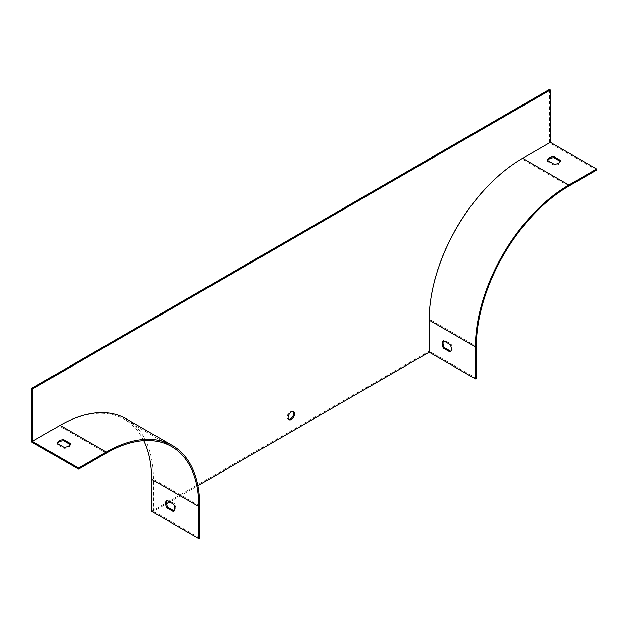 <?xml version="1.0" encoding="UTF-8"?>
<svg xmlns="http://www.w3.org/2000/svg" width="628" height="628" viewBox="0 0 628 628"><rect width="100%" height="100%" fill="white"/><g stroke="black" fill="none" stroke-linecap="round" stroke-linejoin="round"><path stroke-width="0.47" stroke-dasharray="3.14 2.35" d="M151.654 511.341L429.167 351.123L429.167 319.071A130.82 75.533 -60 0 1 521.672 158.853L549.422 142.831L549.422 89.419M596.6 170.07L549.422 142.831M547.734 160.548A6.539 3.776 0 0 0 547.506 161.482L554.116 165.297A6.539 3.776 0 0 0 560.592 161.561L560.364 161.435M126.142 418.805A132.131 76.286 -60 0 1 153.507 479.297L153.507 511.341L166.538 503.821M169.693 501.992L197.906 485.703M70.093 444.491L70.32 444.616A6.539 3.776 180 0 1 63.844 448.353L57.234 444.538A6.539 3.776 180 0 1 57.462 443.604M31.4 441.908L59.15 425.886A130.82 75.533 -60 0 1 124.564 419.41A130.82 75.533 -60 0 1 143.749 440.652M476.346 378.354L429.167 351.123M199.759 538.039L153.507 511.341M450.747 351.295L450.975 351.421A6.539 3.776 -120 0 0 450.975 343.948L444.365 340.133A6.539 3.776 -120 0 0 443.666 340.792M293.119 411.591A4.577 2.645 120 0 0 292.703 411.238A4.577 2.645 120 0 0 290.411 411.466A4.577 2.645 120 0 0 287.42 415.5A4.577 2.645 120 0 0 288.119 419.174A4.577 2.645 120 0 0 288.629 419.355M167.079 500.485A6.539 3.776 60 0 1 167.778 499.817L174.388 503.632A6.539 3.776 60 0 1 174.388 511.114L174.16 510.98M63.844 447.285L63.844 448.353M70.32 443.549L70.32 444.616M57.234 443.47L57.234 444.538M450.975 351.421L450.048 351.955M450.975 343.948L450.048 344.482M444.365 340.133L443.439 340.666M167.778 499.817L166.852 500.351M174.388 503.632L173.461 504.166M174.388 511.114L173.461 511.647M554.116 164.23L554.116 165.297M560.592 160.493L560.592 161.561M547.506 160.415L547.506 161.482M568.85 186.092L521.672 158.853M106.328 453.126L59.15 425.886M476.346 346.311L429.167 319.071M199.759 505.995L153.507 479.297M171.734 446.641L124.564 419.41M288.119 419.174L289.045 419.708M292.703 411.238L293.629 411.78"/><path stroke-width="0.94" d="M475.42 378.888L475.42 346.844A132.131 76.286 120 0 1 568.85 185.024L596.6 169.003L596.6 170.07L568.85 186.092A130.82 75.533 120 0 0 476.346 346.311L476.346 378.354L475.42 378.888L429.167 352.19L197.906 485.703M560.364 161.435L553.982 157.746A6.539 3.776 0 0 0 547.734 160.548M596.6 169.003L550.348 142.297L522.598 158.319A132.131 76.286 120 0 0 429.167 320.147L429.167 352.19M560.592 160.493A6.539 3.776 180 0 1 554.116 164.23L547.506 160.415A6.539 3.776 180 0 1 553.982 156.678L560.592 160.493M291.337 411.999A4.577 2.645 120 0 0 288.346 416.034A4.577 2.645 120 0 0 289.045 419.708A4.577 2.645 120 0 0 293.629 417.063A4.577 2.645 120 0 0 293.629 411.78A4.577 2.645 120 0 0 291.337 411.999M550.348 142.297L550.348 89.961L32.326 389.038L32.326 441.374L60.076 425.352A132.131 76.286 -60 0 1 126.142 418.805L172.394 445.511A132.131 76.286 -60 0 1 199.759 505.995L199.759 538.039L198.833 538.581L151.654 511.341L151.654 479.297A130.82 75.533 -60 0 0 143.749 440.652M166.538 503.821L169.693 501.992M550.348 89.961L549.422 89.419L31.4 388.504L31.4 441.908L78.579 469.147L78.579 468.08L32.326 441.374M32.326 389.038L31.4 388.504M57.462 443.604A6.539 3.776 180 0 1 63.711 440.801L70.093 444.491M78.579 469.147L106.328 453.126A130.82 75.533 -60 0 1 171.734 446.641A130.82 75.533 -60 0 1 198.833 506.529L198.833 538.581M166.852 507.832L173.461 511.647A6.539 3.776 -120 0 0 173.461 504.166L166.852 500.351A6.539 3.776 -120 0 0 166.852 507.832L167.778 507.298A6.539 3.776 60 0 1 167.079 500.485M443.666 340.792A6.539 3.776 -120 0 0 444.365 347.606L450.747 351.295M288.629 419.355A4.577 2.645 120 0 0 290.411 418.947A4.577 2.645 120 0 0 293.26 415.336A4.577 2.645 120 0 0 293.119 411.591M174.16 510.98L167.778 507.298M78.579 468.08L106.328 452.058A132.131 76.286 -60 0 1 172.394 445.511M70.32 443.549A6.539 3.776 180 0 1 63.844 447.285L57.234 443.47A6.539 3.776 180 0 1 63.711 439.733L70.32 443.549M450.048 351.955L443.439 348.148A6.539 3.776 60 0 1 443.439 340.666L450.048 344.482A6.539 3.776 60 0 1 450.048 351.955M63.711 439.733L63.711 440.801M444.365 347.606L443.439 348.148M553.982 156.678L553.982 157.746M568.85 185.024L522.598 158.319M198.833 506.529L151.654 479.297M106.328 452.058L60.076 425.352M475.42 346.844L429.167 320.147"/></g></svg>
